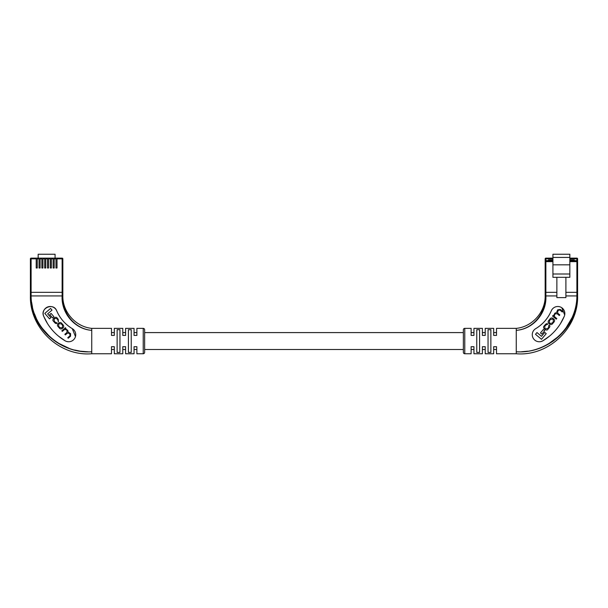 <?xml version="1.0" encoding="UTF-8"?>
<svg xmlns="http://www.w3.org/2000/svg" width="608" height="608" viewBox="0 0 608 608"><rect width="100%" height="100%" fill="white"/><g stroke="black" fill="none" stroke-linecap="round" stroke-linejoin="round"><path stroke-width="0.91" d="M496.508 328.366L496.508 332.591L493.688 332.591L493.688 328.366L493.688 335.418L496.508 335.418L496.508 328.366L516.253 328.366C532.266 326.853 545.498 312.01 545.163 295.929L545.163 258.833L545.163 295.929L556.867 295.929M485.222 328.366L485.222 332.591L482.402 332.591L482.402 328.366L482.402 335.418L485.222 335.418L485.222 328.366L493.688 328.366M473.944 328.366L473.944 332.591L471.124 332.591L471.124 328.366L471.124 335.418L473.944 335.418L473.944 328.366L482.402 328.366M463.364 332.591L144.636 332.591M143.222 328.366A1.414 1.414 0 0 1 144.636 329.772L144.636 352.336A1.414 1.414 0 0 1 143.222 353.75L143.222 328.366L136.876 328.366L136.876 332.591L134.056 332.591L134.056 328.366L125.598 328.366L125.598 335.418L122.778 335.418L122.778 328.366L114.312 328.366L114.312 335.418L111.492 335.418L111.492 328.366L91.747 328.366L91.747 353.75C59.652 356.546 29.503 328.13 30.4 295.929L30.4 258.833L31.107 258.833L31.107 292.326L62.837 292.326L62.13 292.326L62.13 258.833L57.023 258.833L57.023 267.999L55.959 267.999L55.959 258.833L54.196 258.833L54.196 267.999L53.139 267.999L53.139 258.833L51.376 258.833L51.376 267.999L50.32 267.999L50.32 258.833L48.556 258.833L48.556 267.999L47.5 267.999L47.5 258.833L45.737 258.833L45.737 267.999L44.68 267.999L44.68 258.833L42.917 258.833L42.917 267.999L41.861 267.999L41.861 258.833L40.098 258.833L40.098 267.999L39.041 267.999L39.041 258.833L37.278 258.833L37.278 267.999L36.214 267.999L36.214 258.833L31.107 258.833L31.107 258.126L36.214 258.126L31.107 258.126A0.707 0.707 0 0 0 30.4 258.833A0.707 0.707 0 0 1 31.107 258.126A0.707 0.707 0 0 0 30.4 258.833M125.598 328.366L125.598 332.591L122.778 332.591L122.778 328.366M114.312 328.366L114.312 332.591L111.492 332.591L111.492 328.366M496.508 353.75L496.508 349.516L493.688 349.516L493.688 353.75L493.688 346.697L496.508 346.697L496.508 353.75L516.253 353.75L516.253 328.366M485.222 353.75L485.222 349.516L482.402 349.516L482.402 353.75L482.402 346.697L485.222 346.697L485.222 353.75L493.688 353.75M473.944 353.75L473.944 349.516L471.124 349.516L471.124 353.75L471.124 346.697L473.944 346.697L473.944 353.75L482.402 353.75M463.364 349.516L144.636 349.516M143.222 353.75L136.876 353.75L136.876 349.516L134.056 349.516L134.056 353.75L125.598 353.75L125.598 349.516L122.778 349.516L122.778 353.75L114.312 353.75L114.312 349.516L111.492 349.516L111.492 353.75L91.747 353.75M37.278 258.833L37.278 258.126L39.041 258.126L36.214 258.126L36.214 258.833M40.098 258.833L40.098 258.126L41.861 258.126L39.041 258.126L39.041 258.833M42.917 258.833L42.917 258.126L44.68 258.126L41.861 258.126L41.861 258.833M45.737 258.833L45.737 258.126L47.5 258.126L44.68 258.126L44.68 258.833M48.556 258.833L48.556 258.126L50.32 258.126L47.5 258.126L47.5 258.833M51.376 258.833L51.376 258.126L53.139 258.126L50.32 258.126L50.32 258.833M54.196 258.833L54.196 258.126L55.959 258.126L53.139 258.126L53.139 258.833M57.023 258.833L57.023 258.126L62.13 258.126L55.959 258.126L55.959 258.833M31.107 292.326L62.13 292.326L62.13 295.929L62.837 295.929L62.837 258.833L62.837 295.929C61.659 312.611 74.685 329.057 91.747 330.349C74.526 329.186 61.066 312.839 62.13 295.929L31.107 295.929C31.099 327.21 60.458 354 91.747 351.758C60.306 354.114 30.522 327.446 30.4 295.929L31.107 295.929L31.107 292.326M38.16 258.126L38.16 254.25L55.077 254.25L55.077 258.126M62.13 258.126A0.707 0.707 0 0 1 62.837 258.833A0.707 0.707 0 0 0 62.13 258.126L62.13 258.833L62.837 258.833A0.707 0.707 0 0 0 62.13 258.126M47.53 323.631L43.715 316.312C39.763 308.112 53.534 302.252 56.696 310.802C59.994 318.41 65.193 324.36 72.276 328.647A7.053 7.053 0 0 1 68.674 341.764L66.812 341.514M68.674 341.764A7.053 7.053 0 0 1 65.064 340.769L58.338 336.011M88.251 351.819L80.537 351.204M80.21 351.158L74.67 350.033M69.152 348.346L58.687 343.322M49.658 336.551L42.036 328.024M36.176 318.037L34.428 313.743M32.49 307.162L31.601 302.244M65.064 340.769A52.182 52.182 0 0 1 43.715 316.312A7.053 7.053 0 0 1 47.447 307.063A7.053 7.053 0 0 1 56.696 310.802A38.076 38.076 0 0 0 72.276 328.647L75.476 336.566M64.311 307.587L63.141 302.32M136.876 328.366L136.876 335.418L134.056 335.418L134.056 328.366M111.492 353.75L111.492 346.697L114.312 346.697L114.312 353.75M122.778 353.75L122.778 346.697L125.598 346.697L125.598 353.75M134.056 353.75L134.056 346.697L136.876 346.697L136.876 353.75M131.237 352.427L128.417 352.427L128.417 329.688L131.237 329.688L131.237 352.427M119.958 352.427L117.131 352.427L117.131 329.688L119.958 329.688L119.958 352.427M91.747 328.366C75.734 326.853 62.502 312.01 62.837 295.929L62.13 295.929M55.108 322.111L54.234 321.1L54.165 319.04L54.91 318.394L56.825 318.653L57.783 319.762L58.398 321.928L58.262 319.329L57.395 318.326C56.666 317.14 55.678 316.958 54.416 317.779L53.618 318.463C52.691 319.664 52.638 320.576 53.466 321.199L54.636 322.559C55.533 323.669 56.4 323.828 57.236 323.046L55.108 322.111M65.398 327.72L61.834 330.79L62.35 331.39L64.585 329.46L66.454 329.817L66.971 330.418L67.009 332.432L64.851 334.294L65.368 334.894L67.48 333.07L69.563 333.42L70.102 335.684L67.777 337.691L68.24 338.223L70.551 336.232L70.574 333.61L68.149 332.128L67.815 330.41L65.474 328.654L65.877 328.274L65.398 327.72M58.908 323L58.125 323.676C57.129 324.687 57.213 325.759 58.376 326.899L59.12 327.758C60.07 329.072 61.119 329.316 62.267 328.48L63.05 327.803C64.038 326.792 63.954 325.721 62.791 324.588L62.054 323.73C61.104 322.407 60.055 322.172 58.908 323M52.569 317.878L53.922 316.715L51.08 313.409L49.727 314.579L52.569 317.878M44.802 313.401L49.499 318.85L50.905 317.634L47.652 313.865L52.014 310.103L50.57 308.423L44.802 313.401M62.495 327.233L62.464 325.189L61.408 323.965L59.394 323.631L58.68 324.246L58.71 326.291L59.766 327.514L61.78 327.849L62.495 327.233M552.923 258.833L545.87 258.833L545.87 258.126L552.923 258.126M569.84 258.126L576.893 258.126A0.707 0.707 0 0 1 577.6 258.833L577.6 261.653L577.6 260.596L574.286 260.596L574.286 259.89L569.84 259.89M577.6 292.326L576.893 292.326L577.6 292.326L577.6 295.929L577.6 261.653A0.707 0.707 0 0 0 576.893 260.954L576.893 258.833L569.84 258.833M552.923 261.653L545.87 261.653L545.87 292.326L556.867 292.326L545.163 292.326L545.87 292.326L545.87 295.929C546.942 312.824 533.49 329.179 516.253 330.349C533.322 329.05 546.349 312.588 545.163 295.929L545.87 295.929M565.896 295.929L576.893 295.929L576.893 292.326L565.896 292.326L576.893 292.326L576.893 261.653L569.84 261.653M556.867 297.616L565.896 297.616L565.896 277.309L556.867 277.309L556.867 297.616M556.867 277.309L552.923 277.309L552.923 254.25L569.84 254.25L569.84 277.309L565.896 277.309M552.923 273.995L569.84 273.995M552.923 264.83L569.84 264.83M552.923 259.89L548.477 259.89L548.477 260.954M545.87 258.126A0.707 0.707 0 0 0 545.163 258.833A0.707 0.707 0 0 1 545.87 258.126A0.707 0.707 0 0 0 545.163 258.833L545.87 258.833L545.87 261.653L545.163 261.653A0.707 0.707 0 0 1 545.87 260.954L552.923 260.954M569.84 260.954L576.893 260.954L576.893 261.653L577.6 261.653M576.893 258.126A0.707 0.707 0 0 1 577.6 258.833L576.893 258.833L576.893 258.126A0.707 0.707 0 0 1 577.6 258.833M552.923 260.475L548.963 260.475L552.923 260.125M569.84 260.125L574.15 260.475L574.15 260.954L573.8 260.125L569.84 260.475M548.614 260.954L548.614 260.475L548.614 260.954M535.724 328.647C542.822 324.338 548.021 318.394 551.304 310.802A38.076 38.076 0 0 1 535.724 328.647A7.053 7.053 0 0 0 539.326 341.764A7.053 7.053 0 0 0 542.936 340.769L541.196 341.506M471.124 328.366L464.778 328.366A1.414 1.414 0 0 0 463.364 329.772L463.364 352.336A1.414 1.414 0 0 0 464.778 353.75L471.124 353.75M476.763 352.427L476.763 329.688L479.583 329.688L479.583 352.427L476.763 352.427M490.869 352.427L488.042 352.427L488.042 329.688L490.869 329.688L490.869 352.427M516.253 351.758C547.314 354.008 576.901 327.408 576.893 295.929L577.6 295.929C577.471 327.476 547.679 354.107 516.253 351.758M549.67 336.004L542.936 340.769A52.182 52.182 0 0 0 564.285 316.312A7.053 7.053 0 0 0 560.553 307.063A7.053 7.053 0 0 0 551.304 310.802L551.965 309.586M561.762 307.724L564.703 314.982M564.285 316.312L560.477 323.616M571.763 318.159L565.964 328.024M558.319 336.566L548.94 343.543M527.691 351.173L521.436 351.774M548.773 343.9L553.812 340.64M573.032 316.7L574.499 312.922M545.201 297.479L544.882 302.153M544.874 302.222L543.689 307.587M541.143 313.66L539.182 316.836M576.893 295.929L577.6 295.929C578.497 328.13 548.348 356.546 516.253 353.75M548.712 325.706L548.598 327.423L547.717 328.472L545.642 328.89L544.867 328.244L544.814 326.26L545.771 325.105L547.861 324.125C547.086 323.403 546.22 323.593 545.254 324.695L544.38 325.736C543.309 326.671 543.286 327.704 544.327 328.844L545.156 329.536C546.524 330.281 547.451 330.174 547.945 329.232L549.123 327.826C550.096 326.732 550.118 325.827 549.184 325.113L548.712 325.706M553.037 315.491L552.55 316.076L556.259 319.17L556.776 318.546L554.45 316.601L554.496 314.655L555.02 314.032L557.05 313.652L559.292 315.529L559.816 314.906L557.62 313.074L558 310.468L559.831 309.981L562.24 311.995L562.704 311.44L560.302 309.434L557.65 309.852L556.556 312.55L554.868 313.181L553.485 315.841L553.037 315.491M549.07 320.12C547.899 321.305 547.831 322.407 548.864 323.426L549.678 324.102C550.863 324.946 551.935 324.68 552.892 323.312L553.637 322.422C554.815 321.237 554.884 320.135 553.842 319.116L553.029 318.432C551.844 317.596 550.772 317.862 549.814 319.23L549.07 320.12M541.872 334.126L544.738 330.699L543.332 329.521L540.466 332.948L541.872 334.126M535.504 334.301L541.5 339.31L546.235 333.64L544.768 332.424L541.492 336.338L536.963 332.553L535.504 334.301M552.55 319.094L550.483 319.466L549.419 320.735L549.419 322.833L550.164 323.448L552.224 323.076L553.288 321.807L553.288 319.709L552.55 319.094M552.923 257.427L569.84 257.427M545.163 260.596L548.477 260.596M573.8 260.954L574.15 260.475M548.614 260.475L548.963 260.954M464.778 328.366L464.778 353.75"/></g></svg>
